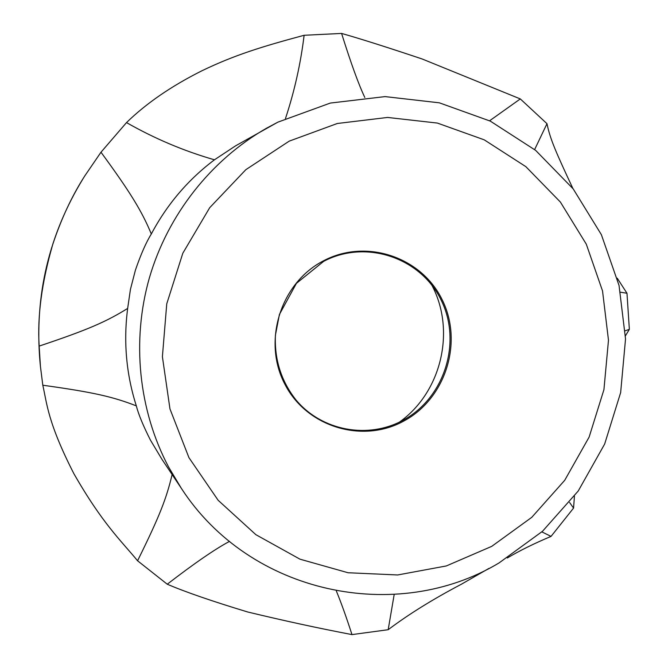 <?xml version="1.0" encoding="UTF-8"?>
<svg xmlns="http://www.w3.org/2000/svg" width="668" height="668" viewBox="0 0 668 668"><rect width="100%" height="100%" fill="white"/><g stroke="black" fill="none" stroke-linecap="round" stroke-linejoin="round"><path stroke-width="1" d="M172.127 474.547C166.374 498.545 159.994 515.395 137.575 560.778L167.25 584.216C194.471 563.249 215.221 548.971 229.508 541.389M137.575 560.778C120.916 540.504 102.538 523.77 73.822 473.579C47.737 422.485 46.977 403.647 42.81 385.227C93.938 392.316 113.026 396.825 136.322 405.868C138.443 414.252 143.161 425.691 150.467 440.162L161.881 459.208L181.295 488.266C249.941 594.286 396.725 624.53 499.088 562.907L542.541 531.252L578.237 490.988L604.649 444.053L620.647 392.592L625.532 338.926L619.044 285.478L601.375 234.677L573.202 188.894L535.653 150.383L490.345 121.142L439.344 102.822L385.077 96.601L330.293 103.072L277.855 122.169L266.382 128.298C210.963 160.044 167.893 214.603 149.457 277.621C131.379 340.747 138.602 410.144 168.561 466.949L181.295 488.266M277.855 122.169L235.67 145.783L214.453 159.802C188.067 179.675 167.025 204.4 151.319 233.984C146.133 242.334 140.839 254.366 135.429 270.089L130.46 289.252L127.655 308.424C106.212 321.717 88.393 329.616 39.161 346.099L40.431 366.44L42.81 385.227M39.161 346.099C37.249 316.256 41.767 282.397 52.722 244.505C61.214 218.887 71.902 196.025 84.778 175.918L100.985 152.221C130.068 191.9 141.858 211.113 151.319 233.984M214.453 159.802C183.875 150.993 154.558 138.593 126.511 122.595L100.985 152.221M126.511 122.595C146.284 103.323 171.417 86.055 201.92 70.775C234.71 54.968 261.965 46.618 304.124 35.279C300.675 63.577 294.463 91.324 285.486 118.512M488.934 568.41L461.363 584.241C432.822 599.254 408.424 614.41 388.183 629.707L394.187 594.487M336.338 590.988C341.039 602.369 346.258 616.906 351.986 634.6L388.183 629.707M351.986 634.6C318.444 628.212 283.691 620.672 247.719 611.997C212.015 601.183 185.195 591.923 167.25 584.216M127.655 308.424C123.363 341.715 126.252 374.197 136.322 405.868M304.124 35.279L341.59 33.433C360.219 38.711 387.089 47.236 422.193 58.993L520.305 98.922L489.611 120.774M520.305 98.922L546.983 123.68C550.106 139.028 555.935 152.221 572.894 188.501M534.642 149.557L546.983 123.68M364.82 97.495C358.724 84.711 350.984 63.36 341.59 33.433M574.447 496.182L573.561 508.081L569.579 502.461M573.561 508.081L551.042 536.396C534.191 543.476 519.612 550.674 507.288 557.989M541.857 531.878L551.042 536.396M617.249 278.205L626.976 293.252L620.505 292.217M626.976 293.252L629.356 329.332L625.465 335.762M625.281 330.769L629.356 329.332M431.795 285.077C456.035 330.627 441.465 392.266 399.389 422.143M83.333 178.222C48.822 234.627 34.369 295.774 39.971 361.664C34.369 295.774 48.822 234.627 83.333 178.222L84.778 175.918M289.186 141.148L245.841 169.672L209.702 207.698L182.815 253.239L166.749 303.84L162.399 356.712L169.964 408.925L188.935 457.647L218.144 500.282L255.861 534.667L299.965 559.174L348.07 572.752L397.677 574.964L446.333 565.946L491.723 546.366L531.778 517.324L564.719 480.3L589.126 437.081L603.93 389.661L608.481 340.204L602.536 290.956L586.295 244.162L560.377 202.045L525.85 166.649L484.225 139.829L437.381 123.071L387.574 117.443L337.298 123.496L289.186 141.148M323.688 260.72C366.348 238.175 421.667 257.105 442.208 299.823C463.367 342.216 445.765 398.378 404.157 420.848C362.883 443.944 306.662 427.261 284.752 383.975C262.207 341.031 280.71 282.622 323.688 260.72M39.971 361.664L40.431 366.44M403.372 420.097C368.385 439.41 321.968 431.11 295.941 399.907C281.22 381.119 274.373 359.551 275.416 335.211L279.416 314.469L296.417 283.349L323.713 261.322C366.006 238.985 420.756 257.731 441.122 300.066C462.106 342.108 444.612 397.844 403.372 420.097"/></g></svg>
